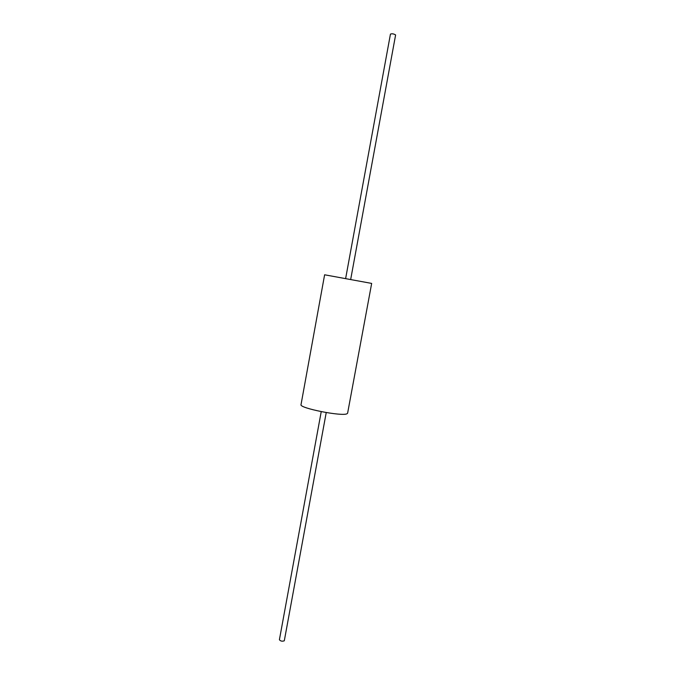 <?xml version="1.0" encoding="UTF-8"?>
<svg xmlns="http://www.w3.org/2000/svg" width="675" height="675" viewBox="0 0 675 675"><rect width="100%" height="100%" fill="white"/><g stroke="black" fill="none" stroke-linecap="round" stroke-linejoin="round"><path stroke-width="1.01" d="M347.051 413.724L347.617 413.176L371.663 283.424L371.216 283.331L324.616 274.793L301.025 404.62C298.848 408.097 342.478 416.745 347.051 413.724M279.509 639.537L279.408 639.74C280.505 641.149 282.116 641.52 284.226 640.837L284.302 640.423M390.479 34.282L390.445 34.113C391.973 33.522 393.677 33.784 395.558 34.898L395.499 35.193M284.327 640.642L326.227 412.577M350.671 279.517L395.592 35.058M279.408 639.74L321.224 411.657M345.625 278.589L390.445 34.113"/></g></svg>
